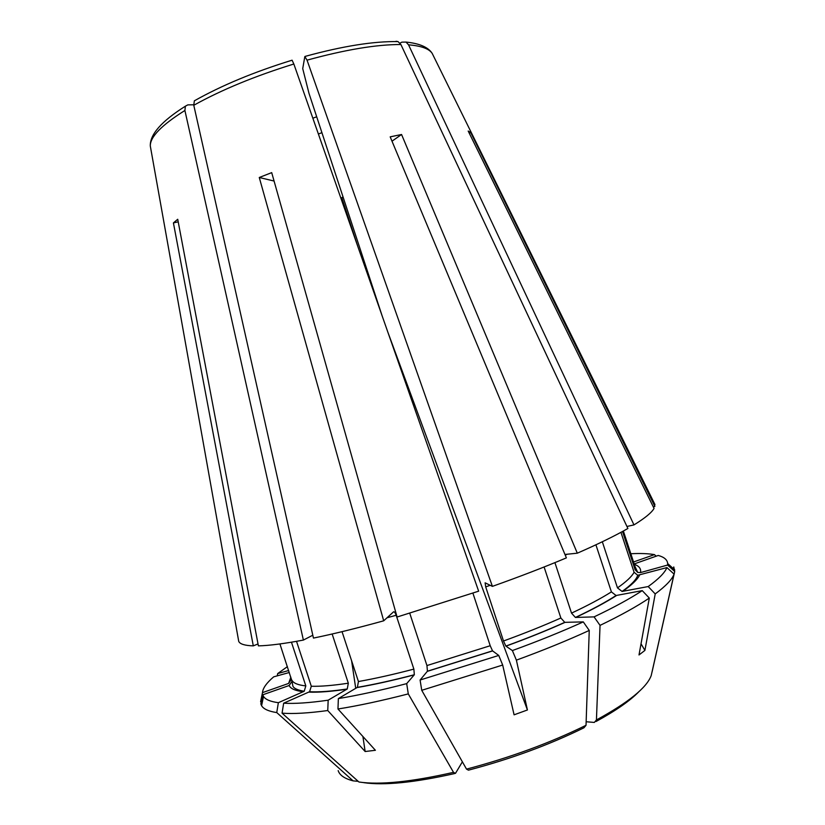 <?xml version="1.0" encoding="UTF-8"?>
<svg xmlns="http://www.w3.org/2000/svg" width="825" height="825" viewBox="0 0 825 825"><rect width="100%" height="100%" fill="white"/><g stroke="black" fill="none" stroke-linecap="round" stroke-linejoin="round"><path stroke-width="1.24" d="M400.032 43.137L401.837 42.147L406.024 42.075L408.54 44.828L633.971 524.906C645.057 518.059 651.76 512.562 654.05 508.406L468.188 131.041L470.704 132.526L654.875 506.416L654.091 502.796M633.538 561.98L654.442 554.617C648.264 553.554 640.386 553.255 630.826 553.74M654.442 554.617L656.184 556.184M470.704 132.526L469.198 133.103M652.039 672.086L674.706 571.498L667.611 565.042L640.52 572.591L637.746 572.447L635.085 569.693L622.524 531.475M653.297 506.87L654.875 506.416M279.933 643.943L292.029 681.347L289.132 685.513L262.752 694.805L260.844 703.962L261.783 704.798M238.734 641.407L150.305 146.025C149.841 134.496 161.535 121.223 185.388 106.188L184.903 110.478C161.566 125.142 150.026 136.991 150.305 146.025L238.734 641.407C239.982 644.088 244.829 645.583 253.296 645.872L173.415 222.905L178.2 221.832M301.517 691.484L301.476 690.803M291.483 679.088L288.626 683.43L262.494 692.629C262.804 688.236 266.527 682.966 273.683 676.84L289.317 672.499M342.035 631.672L358.432 681.533L357.369 687.359L338.353 698.589L337.972 709.005C358.71 705.674 382.15 700.631 408.282 693.897L453.513 772.344C411.572 781.873 380.047 785.091 358.937 782.007L282.057 713.161L283.666 703.189L309.571 691.732L311.303 686.245C320.647 686.534 332.991 685.513 348.325 683.193L347.263 688.978L328.175 700.188L327.752 710.531L365.145 751.523L362.907 736.498M355.73 688.359L351.615 660.815M193.689 104.775L187.801 104.878L185.388 106.188M184.903 110.478L303.383 640.076L312.799 635.219M348.325 683.193L332.145 634.002M674.706 571.498L673.757 566.94L673.375 568.673M667.611 565.042L667.673 563.537C667.332 559.783 664.187 557.092 658.237 555.462L634.178 563.939M602.322 541.757L617.492 587.874L622.071 591.453L648.192 586.554L655.205 593.928C665.868 586.028 672.148 579.418 674.066 574.087L651.203 675.582C646.769 687.648 628.506 702.436 596.434 719.947L600.043 625.381C620.534 615.512 636.952 606.406 649.306 598.073L639.004 654.957L644.903 650.42L641.025 643.809M655.205 593.928L644.903 650.42M600.043 625.381L594.072 616.883C614.048 607.375 630.104 598.62 642.242 590.628L649.306 598.073M382.222 316.109L308.983 93.338L302.723 68.63L304.827 56.543L307.044 60.153L492.401 586.369L485.11 582.821L485.708 586.895L503.498 641.004L505.849 646.088L512.377 650.564L516.388 660.144C543.097 650.378 567.383 640.478 589.246 630.444L586.028 725.299C549.997 743.005 510.159 757.618 466.527 769.127L421.74 690.308L502.683 665.043L514.088 714.821L527.423 709.974L387.812 332.052M516.388 660.144L527.423 709.974M421.74 690.308L420.09 680.027L498.733 655.432L502.683 665.043M282.057 713.161C293.205 714.038 308.437 713.161 327.752 710.531M337.972 709.005L375.406 750.286L365.145 751.523M283.666 703.189C294.556 703.88 309.396 702.879 328.175 700.188M261.226 698.672L260.597 701.704L262.144 703.055M358.215 781.357L353.09 780.852L276.757 712.583L278.355 702.694L304.208 691.257L305.817 685.905L291.452 642.201M260.844 703.962L261.597 705.715C263.557 709.046 268.61 711.325 276.757 712.583M262.494 692.629L260.597 701.704M589.246 630.444L583.285 621.885L564.764 622.349L560.866 617.997L544.098 566.992M586.028 725.299L583.956 727.784C549.099 744.913 510.593 759.041 468.445 770.168L466.527 769.127M492.401 586.369C519.441 576.768 544.098 567.26 566.383 557.875L390.184 136.847L401.558 134.496L391.999 141.188M633.971 524.906L626.948 526.474M408.282 693.897L406.694 683.626L414.325 674.747L413.872 669.106L396.175 615.275C395.206 612.624 394.319 611.49 393.515 611.872L383.697 620.812L259.267 177.488L274.075 181.046M453.513 772.344L455.472 773.365L462.382 761.826M383.697 620.812C357.472 628.083 334.053 633.847 313.448 638.086L193.782 105.27C221.595 89.812 254.946 76.055 293.844 64.01L478.655 591.174L397.093 617.018L271.703 172.631L259.267 177.488M648.192 586.554C658.659 578.985 664.898 572.653 666.909 567.579L637.725 575.283L634.085 572.251L620.957 532.321M674.066 574.087L666.909 567.579M594.072 616.883L575.417 617.451L571.519 613.13C587.761 605.509 601.054 598.424 611.397 591.896L616.069 595.506L642.242 590.628M512.377 650.564C538.333 641.107 561.969 631.548 583.285 621.885M420.09 680.027L427.433 671.21L426.948 665.558L490.205 645.727L492.515 650.832L498.733 655.432M338.353 698.589C358.535 695.227 381.315 690.236 406.694 683.626M262.752 694.805L263.505 696.424C265.454 699.528 270.404 701.621 278.355 702.694M287.399 666.641L277.674 673.582L288.668 670.519M277.252 675.85L277.674 673.582M564.95 554.452L577.304 553.193L401.558 134.496M586.142 721.751L594.34 722.432L596.434 719.947M571.519 613.13L554.916 562.629M303.383 640.076C284.223 643.675 269.228 645.604 258.39 645.872L177.726 219.275L173.415 222.905M311.303 686.245L296.536 641.334M293.844 64.01L292.091 60.194C254.224 71.888 221.636 85.429 194.349 100.825L193.782 105.27M490.205 645.727L472.911 593.144M312.85 118.212L316.687 116.789M358.081 247.252L341.777 197.649L343.066 197.01M318.388 134.011L321.915 132.681M577.304 553.193C598.238 544.036 615.099 535.796 627.887 528.485L400.898 44.529L398.032 41.601L396.041 41.26M258.029 643.933L253.296 645.872M596.032 721.514C615.801 710.727 630.094 700.765 638.942 691.649M611.397 591.896L595.908 544.799M426.948 665.558L409.767 613.295M363.794 782.667C384.192 785.627 414.449 782.595 454.544 773.582M301.032 691.412L300.991 690.711M343.293 197.691L342.21 197.433M408.54 44.828C421.152 45.86 429.031 48.696 432.166 53.347L433.29 55.615M353.09 780.852C344.613 778.656 339.642 775.242 338.168 770.612M640.52 572.591C641.252 568.796 639.169 566.033 634.291 564.3M635.085 569.693L635.013 566.497L637.746 572.447M622.71 591.391C631.744 585.007 637.364 579.604 639.571 575.18M617.492 587.874C626.309 581.718 631.847 576.51 634.085 572.251M575.706 617.461C592.433 609.562 606.076 602.219 616.646 595.454M505.931 646.161C527.433 638.333 547.13 630.403 565.042 622.37M503.498 641.004C524.329 633.425 543.458 625.752 560.866 617.997M427.35 671.344L492.597 650.915M357.07 687.565C374.117 684.616 393.174 680.388 414.233 674.881M358.432 681.533C374.983 678.604 393.473 674.458 413.872 669.106M308.89 692.123C318.46 692.505 331.155 691.525 346.954 689.195M289.132 685.513C290.586 688.71 295.34 690.783 303.414 691.721M291.823 680.099C293.287 683.121 297.959 685.059 305.817 685.905M290.854 677.17L288.626 683.43M565.249 555.163L567.301 554.214M485.708 586.895L490.194 585.296M387.028 617.77L396.175 615.275M307.044 60.153C345.469 49.634 376.757 44.426 400.898 44.529M406.024 42.075C419.471 43.436 428.185 47.19 432.166 53.347L654.957 504.56M667.673 563.537L674.726 569.889M637.725 575.283C636.312 579.697 631.094 585.09 622.071 591.453M575.417 617.451C592.061 609.572 605.612 602.26 616.069 595.516M564.764 622.349C546.923 630.362 527.278 638.282 505.849 646.088M427.433 671.22L492.515 650.842M414.325 674.747C393.329 680.233 374.344 684.43 357.369 687.359M309.581 691.732C318.986 692.196 331.557 691.278 347.273 688.978M304.208 691.257C292.968 689.401 292.865 685.988 292.772 685.534L292.029 681.347M263.505 696.424L261.597 705.715M623.36 531.022L635.013 566.497M305.271 56.358C342.798 46.087 373.725 41.168 398.032 41.601"/></g></svg>
